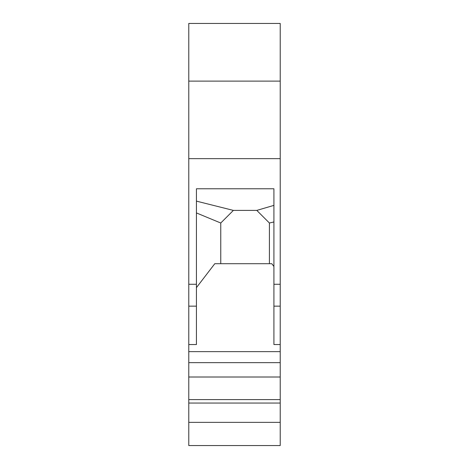 <?xml version="1.0" encoding="UTF-8"?>
<svg xmlns="http://www.w3.org/2000/svg" width="469" height="469" viewBox="0 0 469 469"><rect width="100%" height="100%" fill="white"/><g stroke="black" fill="none" stroke-linecap="round" stroke-linejoin="round"><path stroke-width="0.7" d="M280.222 81.114L280.222 23.45L188.778 23.45L188.778 158.645L280.222 158.645L280.222 81.114L188.778 81.114M188.778 158.645L188.778 422.358L280.222 422.358L280.222 344.539L273.919 344.539L273.919 284.278L280.222 284.278L280.222 158.645M280.222 284.278L280.222 344.539M280.222 422.358L280.222 445.55L188.778 445.55L188.778 422.358M273.919 266.492L271.78 263.701L214.79 263.701L196.435 287.632M188.778 351.633L280.222 351.633M188.778 284.278L196.435 284.278L196.435 344.539L188.778 344.539M273.919 284.278L273.919 188.778L196.435 188.778L196.435 284.278M269.411 263.701L269.411 223.015L273.919 221.954M220.758 263.701L220.758 223.015L233.374 210.399L256.801 210.399L273.919 205.375M196.435 201.131L233.374 210.399M196.435 212.938L220.758 223.015M256.801 210.399L269.411 223.015M188.778 403.053L280.222 403.053M280.222 399.6L188.778 399.6M188.778 377.006L280.222 377.006M188.778 362.66L280.222 362.66M188.778 306.151L196.435 306.151M273.919 306.151L280.222 306.151"/></g></svg>
